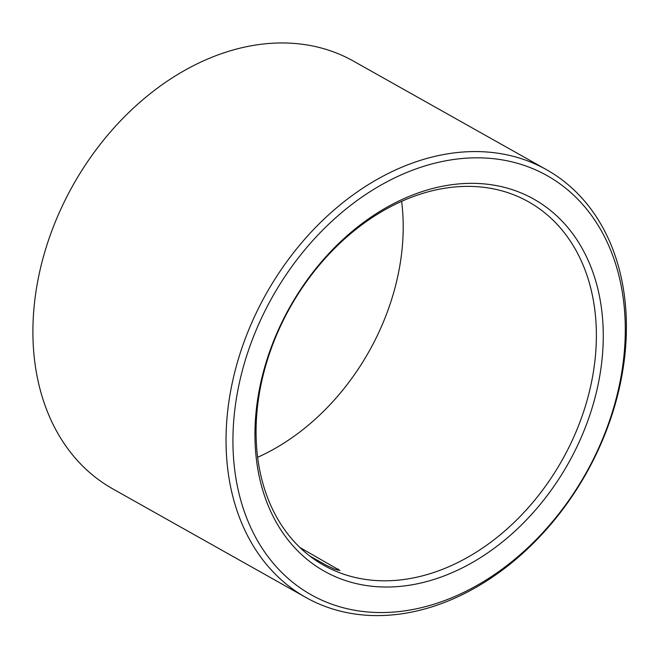 <?xml version="1.0" encoding="UTF-8"?>
<svg xmlns="http://www.w3.org/2000/svg" width="659" height="659" viewBox="0 0 659 659"><rect width="100%" height="100%" fill="white"/><g stroke="black" fill="none" stroke-linecap="round" stroke-linejoin="round"><path stroke-width="0.99" d="M309.796 556.023L325.867 565.06L334.393 569.088L339.904 570.48L299.985 547.555M401.628 201.3A208.598 155.985 -60.6 0 1 257.677 457.272M506.993 192.387A208.598 155.985 -60.6 0 1 528.469 201.778A208.598 155.985 -60.6 0 1 562.185 460.056A208.598 155.985 -60.6 0 1 323.973 565.414A208.598 155.985 -60.6 0 1 282.975 320.982A208.598 155.985 -60.6 0 1 506.993 192.387M511.73 189.487A213.5 159.659 -60.6 0 1 520.445 525.956A213.5 159.659 -60.6 0 1 255.017 440.13A213.5 159.659 -60.6 0 1 511.73 189.487M522.183 164.742A240.494 179.841 -60.6 0 1 531.994 543.757A240.494 179.841 -60.6 0 1 233.006 447.074A240.494 179.841 -60.6 0 1 522.183 164.742M521.244 158.646A245.403 183.515 -60.6 0 1 546.517 169.692A245.403 183.515 -60.6 0 1 586.172 473.549A245.403 183.515 -60.6 0 1 305.933 597.499A245.403 183.515 -60.6 0 1 257.694 309.928A245.403 183.515 -60.6 0 1 521.244 158.646M305.933 597.499L112.788 488.879A245.403 183.515 -60.6 0 1 64.557 201.316A245.403 183.515 -60.6 0 1 328.1 50.026A245.403 183.515 -60.6 0 1 353.372 61.073L546.517 169.692M338.199 569.046A8.592 6.425 -60.6 0 1 337.499 570.183"/></g></svg>
